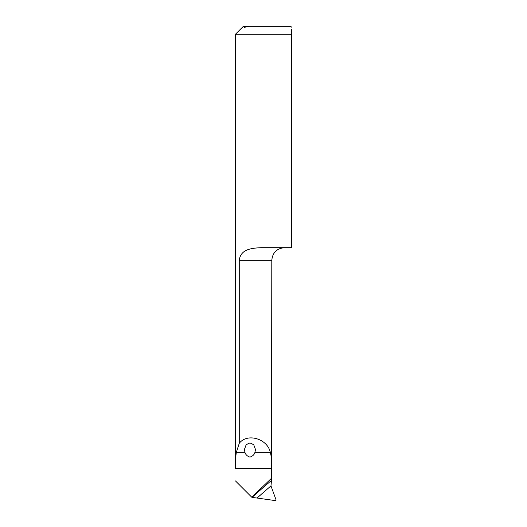 <?xml version="1.0" encoding="UTF-8"?>
<svg xmlns="http://www.w3.org/2000/svg" width="527" height="527" viewBox="0 0 527 527"><rect width="100%" height="100%" fill="white"/><g stroke="black" fill="none" stroke-linecap="round" stroke-linejoin="round"><path stroke-width="0.79" d="M291.563 34.255L235.437 34.255L235.477 468.608C235.332 462.456 235.622 457.034 236.34 452.35L239.265 443.319L239.265 260.331C240.523 249.534 250.661 248.125 261.234 247.69L291.563 247.69L291.563 34.255C291.563 25.138 291.563 25.138 291.563 34.255L291.563 29.229M248.961 26.35L244.409 27.345L244.739 26.35L290.772 26.35L291.563 27.14M235.437 34.255L243.342 26.35L244.739 26.35M239.265 443.319C247.15 432.746 267.413 438.642 270.325 452.35C271.504 457.001 271.972 462.423 271.734 468.608L271.734 478.042L251.748 497.198L235.477 480.927M244.95 452.35C245.608 454.663 247.275 456.25 249.936 457.107C252.604 456.263 254.271 454.676 254.936 452.35L255.476 449.511L253.704 444.676L249.943 442.917L246.181 444.676L244.409 449.511L244.95 452.35L236.34 452.35M251.748 497.198L252.025 497.396A988.244 942.955 167.1 0 1 271.517 480.38L271.8 260.331L239.265 260.331M271.517 480.38L270.97 485.907A985.082 939.944 -12.9 0 0 257.071 498.041L275.641 500.65L276.108 500.031L270.97 485.907M252.025 497.396L257.071 498.041M254.936 452.35L270.325 452.35M235.477 468.608L271.734 468.608M271.8 260.331C272.551 252.65 276.767 248.434 284.448 247.69"/></g></svg>
